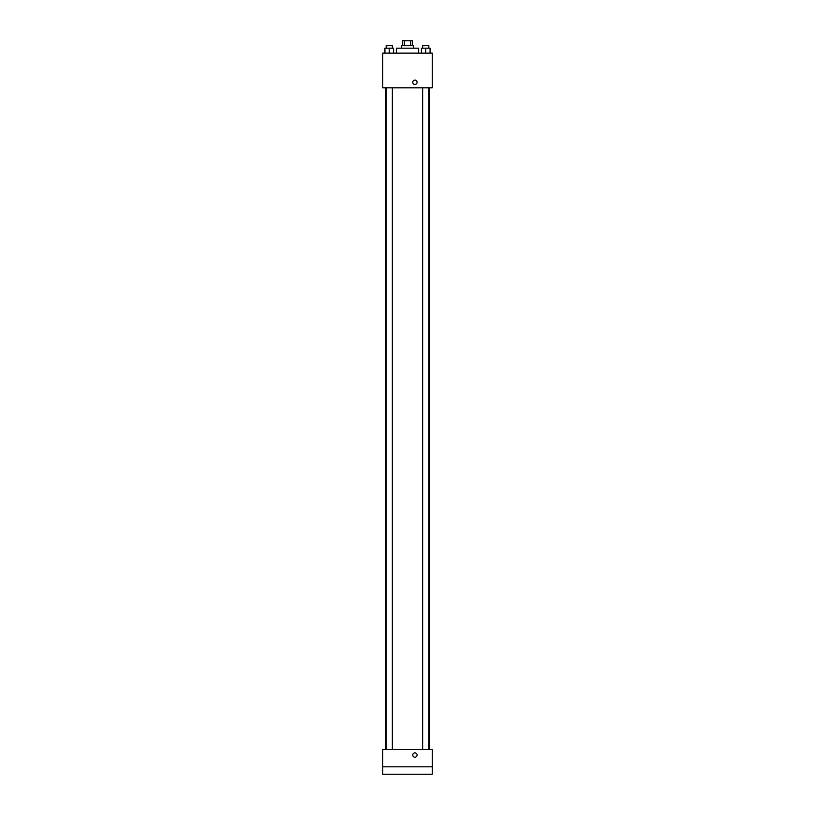 <?xml version="1.0" encoding="UTF-8"?>
<svg xmlns="http://www.w3.org/2000/svg" width="815" height="815" viewBox="0 0 815 815"><rect width="100%" height="100%" fill="white"/><g stroke="black" fill="none" stroke-linecap="round" stroke-linejoin="round"><path stroke-width="1.22" d="M404.322 45.701L404.322 40.75L402.549 40.75L402.549 45.701M404.322 40.75L412.451 40.75L412.451 45.701M410.679 45.701L410.679 40.75M401.306 48.187L401.306 45.701L413.694 45.701L413.694 48.187M418.655 53.138L418.655 48.187L396.345 48.187L396.345 53.138M382.724 53.138L432.276 53.138L432.276 87.837L382.724 87.837L382.724 53.138M414.937 84.434A2.17 2.17 0 0 1 413.052 81.174A2.17 2.17 0 0 1 416.811 81.174A2.17 2.17 0 0 1 414.937 84.434M382.724 749.474L432.276 749.474L432.276 774.25L382.724 774.25L382.724 749.474M414.937 757.206A2.17 2.17 0 0 1 413.052 753.957A2.17 2.17 0 0 1 416.811 753.957A2.17 2.17 0 0 1 414.937 757.206M382.724 766.813L432.276 766.813M421.406 53.138L421.406 48.187L430.076 48.187L430.076 53.138L430.076 48.187M425.736 53.138L425.736 48.187M428.833 48.187L428.833 45.701L422.639 45.701L422.639 48.187M384.924 53.138L384.924 48.187L393.594 48.187L393.594 53.138L393.594 48.187M389.264 53.138L389.264 48.187M392.361 48.187L392.361 45.701L386.167 45.701L386.167 48.187M429.21 749.474L429.21 87.837M385.79 749.474L385.79 87.837M422.639 87.837L422.639 749.474M428.833 87.837L428.833 749.474M392.361 749.474L392.361 87.837M386.167 749.474L386.167 87.837"/></g></svg>
